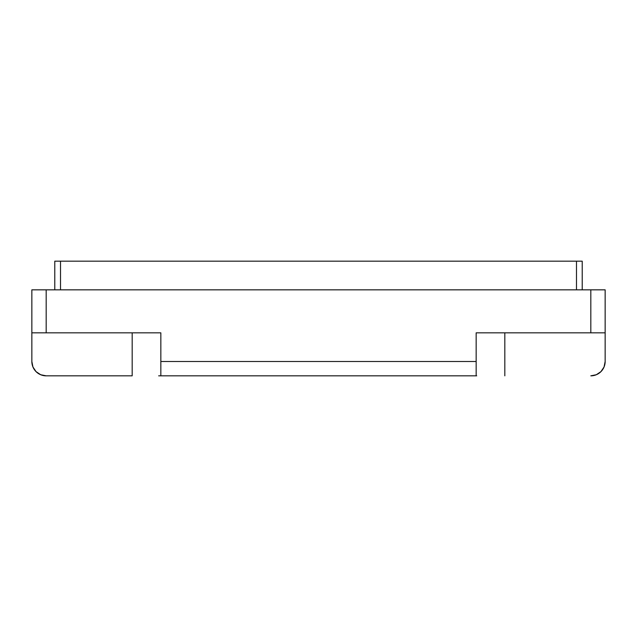<?xml version="1.0" encoding="UTF-8"?>
<svg xmlns="http://www.w3.org/2000/svg" width="637" height="637" viewBox="0 0 637 637"><rect width="100%" height="100%" fill="white"/><g stroke="black" fill="none" stroke-linecap="round" stroke-linejoin="round"><path stroke-width="0.96" d="M60.515 261.17L582.218 261.17L582.218 289.835L582.218 261.17L60.515 261.17L60.515 289.835L60.515 261.17L54.782 261.17L60.515 261.17M160.843 375.83L160.843 332.832L31.85 332.832L46.182 332.832L46.182 289.835L31.85 289.835L31.85 361.498L31.85 289.835L590.817 289.835L590.817 332.832L476.158 332.832L476.158 361.498L160.843 361.498L160.843 332.832L46.182 332.832L46.182 289.835L590.817 289.835L590.817 332.832L605.15 332.832L605.15 289.835L590.817 289.835L605.15 289.835L605.15 332.832L476.158 332.832L476.158 361.498L160.843 361.498L160.843 375.83L476.158 375.83L476.158 361.498L476.158 375.83L158.661 375.83M605.15 361.498L605.15 332.832L605.15 361.498A14.332 14.332 0 0 1 590.817 375.83L596.304 374.739L600.954 371.634L604.059 366.984L605.15 361.498M476.707 375.83L476.158 375.83M46.182 375.83L132.178 375.83L46.182 375.83A14.332 14.332 0 0 1 31.85 361.498L32.941 366.984L36.046 371.634L40.696 374.739L46.182 375.83M504.822 332.832L504.822 375.83L504.822 332.832M132.178 332.832L132.178 375.83L132.178 332.832M576.485 289.835L576.485 261.17L576.485 289.835M54.782 289.835L54.782 261.17L54.782 289.835"/></g></svg>
